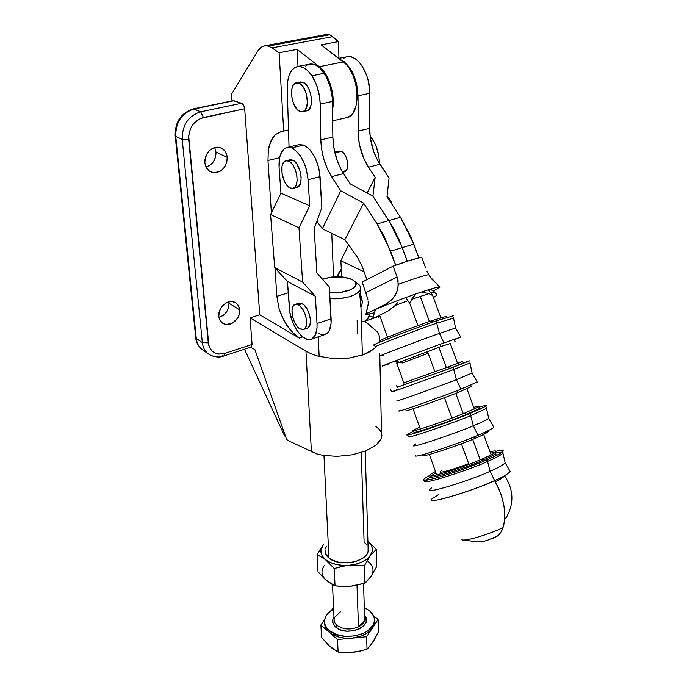 <?xml version="1.0" encoding="UTF-8"?>
<svg xmlns="http://www.w3.org/2000/svg" width="687" height="687" viewBox="0 0 687 687"><rect width="100%" height="100%" fill="white"/><g stroke="black" fill="none" stroke-linecap="round" stroke-linejoin="round"><path stroke-width="1.03" d="M450.294 343.509L441.02 346.514L439.817 344.419L441.02 346.514L396.794 363.294M471.54 386.48L457.911 392.535L456.881 390.723L457.911 392.535C449.186 396.227 400.865 413.6 406.352 410.431M430.612 476.907L425.296 480.213M424.721 480.96C422.78 485.64 477.886 466.516 487.53 461.432L490.14 471.222C480.651 476.417 425.7 495.164 429.719 489.488C425.7 495.164 480.651 476.417 490.14 471.222L487.53 461.432C494.717 458.392 499.87 455.67 502.97 453.283L502.936 452.149M414.845 433.085L414.012 433.463M408.456 436.503C405.339 439.912 460.745 420.186 470.664 415.652L473.334 425.717C463.656 430.311 409.048 449.547 413.591 445.331C409.048 449.547 463.656 430.311 473.334 425.717L470.664 415.652L486.516 408.37L486.499 407.735M398.855 388.962L391.994 391.745C387.631 393.891 443.484 373.462 453.712 369.477L456.417 379.619C446.507 383.629 392.019 403.424 397.112 400.667C392.019 403.424 446.507 383.629 456.417 379.619L453.712 369.477L470.02 362.959M375.514 346.918C369.889 347.794 426.163 326.6 436.717 323.182L439.448 333.41C429.306 336.828 374.956 357.18 380.598 355.9L383.758 354.964M487.916 431.238L488.234 431.642C486.113 433.368 481.63 435.635 474.769 438.435L473.901 436.915L474.769 438.435C466.164 442.703 417.267 459.655 422.866 454.992M504.541 475.748L504.541 475.773C503.485 477.336 500.376 479.328 495.207 481.733M453.832 339.893L460.685 337.051L443.957 342.916L439.448 333.41L455.558 327.991L439.448 333.41L436.717 323.182L453.514 318.107M472.072 373.05L456.417 379.619L472.072 373.05M480.522 409.04L479.44 409.349M488.491 417.825L488.697 418.374C485.889 420.272 480.771 422.72 473.334 425.717C480.771 422.72 485.889 420.272 488.697 418.374L488.491 417.825M502.274 452.063L496.16 452.948M504.842 461.99L505.185 462.892C502.558 465.288 497.543 468.07 490.14 471.222C497.543 468.07 502.558 465.288 505.185 462.892L504.842 461.99M334.732 152.205L339.146 151.131L341.259 151.355L338.957 151.174M346.145 170.616L342.306 171.595L346.145 170.616M309.408 64.157L313.392 64.226L315.634 65.042L320.082 68.219L325.99 76.188L330.155 86.425L332.25 97.7L332.86 137.065L333.667 146.7L337.351 161.033L341.241 169.706L350.215 183.884L372.921 196.156L392.663 226.813L402.264 247.612L388.868 220.596L372.921 196.156L375.154 177.34L372.921 196.156L388.868 220.596L400.469 217.264L410.963 236.929L418.864 257.857L413.814 244.108L402.264 247.612L413.814 244.108L400.469 217.264L386.996 196.748L389.065 178.01L377.695 160.457L373.857 151.947L370.319 137.855L369.649 128.375L358.056 131.114L369.649 128.375C369.838 141.72 373.281 153.682 379.98 164.253L368.498 167.199L375.154 177.34L367.124 193.021L375.154 177.34L368.498 167.199C361.8 156.55 358.313 144.519 358.056 131.114L358.013 95.828L369.778 93.26L358.013 95.828C356.845 77.442 350.98 65.351 340.417 59.563L344.093 61.598L350.284 68.468L352.912 73.174L356.682 84.192L358.013 95.828L358.236 135.837L359.644 145.455L364.153 159.221L368.498 167.199L379.98 164.253L389.065 178.01L386.996 196.748L400.469 217.264L388.868 220.596L402.264 247.612L390.568 251.159L395.729 265.182L384.454 236.886L377.129 223.962L363.629 203.154L344.874 239.669L322.323 228.831L344.874 239.669L363.629 203.154L340.743 190.806L322.323 228.831L316.905 221.171L322.323 228.831L340.743 190.806L331.615 176.645L327.235 168.504L323.86 159.315L321.679 149.594L320.82 139.908L332.86 137.065C333.264 150.616 336.828 162.785 343.543 173.588L331.615 176.645C324.899 165.773 321.301 153.527 320.82 139.908L320.202 104.072L332.431 101.401C332.113 90.821 329.382 81.444 324.238 73.277L311.924 75.776C317.068 84.003 319.833 93.432 320.202 104.072L332.431 101.401L332.86 137.065L320.82 139.908L320.202 104.072L319.549 96.558L316.673 85.377L311.924 75.776L324.238 73.277C319.575 66.51 314.775 63.444 309.828 64.071L297.574 66.484C302.478 65.866 307.261 68.958 311.924 75.776L307.767 70.675L303.336 67.472L298.948 66.373L294.921 67.438L291.537 70.555L289.038 75.467L287.578 81.813L287.243 89.138C287.209 76.068 290.644 68.511 297.574 66.484M380.615 341.808L379.954 340.898C375.214 341.765 409.418 328.386 431.865 320.64L432.175 322.315L431.865 320.64L446.275 316.389M403.793 382.865L448.791 366.738L449.143 368.653L448.791 366.738L462.789 361.353L457.482 363.088M404.411 384.6L449.161 368.747L462.892 363.208M419.602 427.116L412.913 430.509C409.632 433.093 444.025 421.543 465.674 412.724L466.026 414.613L465.674 412.724L479.294 406.549C480.342 405.708 478.478 405.983 473.721 407.357M435.472 471.531C431.814 473.36 429.822 474.648 429.495 475.387C426.962 478.805 461.363 468.148 482.566 458.822L482.824 460.221C488.878 457.662 493.223 455.387 495.842 453.386L495.816 452.467M492.381 538.582L497.113 536.229C508.105 528.578 507.126 501.433 494.571 480.625C468.216 492.648 425.657 504.945 431.917 498.968L438.504 494.597M509.642 470.732L510.226 471.471C508.019 474.03 502.798 477.079 494.571 480.625L490.14 471.222L494.571 480.625C484.421 486.396 425.141 506.199 431.917 498.968M429.59 475.524C425.983 477.405 424.016 478.745 423.69 479.543C420.667 483.674 461.87 470.947 487.229 459.758L487.53 461.441L487.229 459.758C496.031 455.902 501.261 453.145 502.901 451.496C504.155 450.037 501.879 449.942 496.066 451.23M493.498 426.782L493.876 427.254C491.351 429.281 486.018 431.951 477.869 435.283L473.334 425.717L477.869 435.283C467.581 440.35 409.083 460.676 415.764 455.189M413.454 431.264L407.082 434.631C403.157 437.774 444.36 423.982 470.252 413.394L470.664 415.661L470.252 413.394L486.405 406.017C487.684 404.978 485.323 405.321 479.328 407.056M477.147 382.024L460.934 389.151L456.417 379.619L460.934 389.151C450.492 393.539 392.689 414.364 399.233 410.663M397.472 387.142L453.291 367.193L453.712 369.486L453.291 367.193L469.899 360.761L462.883 363.019M375.377 346.746L374.132 345.063C368.472 346.154 409.435 330.172 436.288 320.872L436.717 323.208L436.288 320.872L453.386 315.771M368.215 303.379L368.12 301.095M433.583 290.713L438.134 288.403L439.311 286.926L438.134 288.403L433.583 290.713C438.847 288.291 440.848 287.02 439.577 286.917C437.817 286.934 432.449 288.411 423.475 291.357C406.756 296.836 381.251 306.625 371.281 311.366L366.205 313.804L368.189 304.212L366.034 313.719L371.281 311.366C366.858 313.461 365.192 314.56 366.283 314.663L374.561 312.731M420.229 428.877L419.122 429.375M414.063 432.071C411.401 434.88 457.705 418.374 466.018 414.605L466.095 415.06L466.018 414.605L479.389 408.516L479.38 408.001M435.953 472.879L430.869 475.936M430.363 476.58C428.688 480.445 474.734 464.446 482.824 460.221L482.566 458.822C489.994 455.584 494.4 453.274 495.791 451.9C496.83 450.689 494.906 450.638 490.011 451.737M378.941 315.908L378.305 317.514L378.159 316.278M495.224 452.398L490.501 453.085M428.645 274.594L427.031 271.391L428.645 274.594C422.436 275.985 412.32 279.24 398.305 284.358L397.112 277.067L366.059 292.559L397.112 277.067L393.093 266.135L409.941 260.39L421.672 257.23C415.523 258.492 406 261.464 393.093 266.135L362.195 282.082L367.871 299.223L362.195 282.082L393.093 266.135L397.112 277.067L398.056 280.665L398.056 287.278L396.511 292.86L393.505 297.815L387.021 303.525L371.281 311.366L384.711 304.951L391.521 299.97L395.18 295.427L397.472 290.112L398.305 284.358C412.32 279.24 422.436 275.985 428.645 274.594L431.685 279.008L438.581 285.646M439.122 286.333L429.779 276.457M425.631 268.007L421.672 257.23L425.631 268.007M428.113 353.264L402.299 362.959L395.034 361.027M380.598 355.9C374.956 357.18 429.306 336.828 439.448 333.41L443.957 342.916C433.368 346.634 376.253 367.888 382.659 365.991L389.641 363.612M415.764 443.914L413.591 445.331M431.393 487.976L429.719 489.488M494.563 480.608C504.164 498.273 506.963 513.945 502.978 527.625C488.783 534.52 464.936 541.562 461.904 539.827M441.277 470.784C435.18 474.511 451.874 470.209 468.68 463.613M506.886 516.718L504.687 519.32M433.454 297.626L436.477 295.504L436.597 294.088L430.577 289.098L434.828 292.258L430.869 293.048L428.456 289.751L432.681 295.513L428.86 293.624L411.504 299.386L416.013 293.89L412.973 297.213L409.701 303.19L417.945 325.604L409.701 303.19L407.88 300.691L395.291 305.406L387.949 311.142L374.08 317.987L372.921 317.549L375.248 310.43L373.565 315.445M397.85 302.314L395.291 305.406L397.85 302.314M405.639 297.591L407.88 300.691L405.639 297.591M421.62 291.975L428.86 293.624L421.62 291.975M491.145 454.82L483.665 434.442L491.145 454.82M474.348 409.066L466.945 388.885L474.348 409.066M457.594 363.406L450.183 343.217L457.594 363.406M440.796 317.634L432.681 295.513L440.796 317.634M420.178 296.38L429.401 321.499L420.178 296.38M438.881 347.287L446.361 367.648L438.881 347.296M455.799 393.359L463.27 413.686L455.799 393.359M472.673 439.302L480.213 459.826L472.673 439.302M344.178 171.93L346.892 169.354L347.691 166.074L347.553 162.089L345.698 156.147L343.629 153.098L341.259 151.355C347.665 153.484 350.224 170.831 344.333 171.887L343.165 171.99M402.264 247.612L407.271 261.24L399.396 240.39L392.663 226.813L388.868 220.596L377.129 223.962L390.568 251.159L402.264 247.612M346.841 56.798L349.297 56.6L352.603 57.356L355.935 59.245L359.155 62.182L362.135 66.064L366.901 76.017L368.49 81.684L369.778 93.26L369.649 128.375L369.778 93.26C370.241 74.505 357.618 54.187 347.27 56.712L338.854 58.369M346.136 56.978L343.26 58.481M427.451 351.478L434.957 371.89L427.451 351.478M444.437 397.67L451.934 418.057L444.437 397.67M461.381 443.75L468.946 464.326L461.381 443.75M379.731 315.539L388.146 339.077L379.731 315.539M396.674 362.951L403.922 383.226L396.674 362.951M413.059 408.799L420.281 429.032L413.059 408.799M429.375 454.485L436.666 474.889L429.375 454.485M362.341 266.857L366.91 279.652L362.341 266.857L357.429 257.264L362.341 266.857M289.012 146.176L287.243 89.138L289.012 146.176M344.874 239.669L357.429 257.264L344.874 239.669M305.337 66.338L307.149 65.025M377.129 223.962L363.629 203.154L340.743 190.806L331.615 176.645L343.543 173.588L350.215 183.884L372.921 196.156L388.868 220.596L377.129 223.962M360.958 306.883C362.779 303.946 362.659 299.944 360.606 294.878L362.247 301.687L361.903 304.916L360.958 306.883M341.259 151.355L334.895 152.909L341.259 151.355M308.085 179.719L320.065 176.671C318.21 160.629 312.74 150.092 303.654 145.043L291.632 147.894C300.674 152.995 306.162 163.6 308.085 179.719L320.065 176.671L321.842 207.68L314.165 228.659L321.842 207.68L319.481 171.535L318.347 166.357L314.603 156.679L309.433 149.191L303.654 145.043L298.897 144.648L303.654 145.043L291.632 147.894L294.525 149.508L300.099 155.485L304.667 164.305L306.333 169.354L308.085 179.719L309.708 205.808L298.974 227.801L270.566 214.524L280.957 193.141L309.708 205.808L308.085 179.719M293.117 188.315L297.093 187.293C304.444 185.997 300.734 163.017 292.628 160.114L288.609 161.093C296.698 164.004 300.442 187.027 293.117 188.315L290.146 187.98C282.108 184.872 278.433 162.046 285.852 160.784L288.609 161.093L292.628 160.114L289.862 159.813L285.964 160.758M297.368 304.247L299.592 303.019L300.932 303.13L303.809 304.788L306.582 308.137L308.807 312.662L310.146 317.66L310.387 322.34L309.502 325.999L307.467 328.146C313.418 326.291 309.485 307.278 302.357 303.723L298.579 304.916C305.689 308.489 309.648 327.536 303.714 329.382L299.927 328.85L297.093 326.265L294.594 322.289L292.799 317.506L291.984 310.395L292.808 306.72L294.629 304.581L297.162 304.315L300.03 305.99L302.795 309.348L305.028 313.882L306.376 318.88L306.625 323.577L305.749 327.227L303.886 329.296L302.675 329.631L299.927 328.85C292.842 325.114 288.969 306.239 294.963 304.418L298.579 304.916L302.357 303.723L298.733 303.233L295.444 304.272M341.688 276.878L340.864 260.691L364.127 271.863L340.864 260.691L348.618 244.924L340.864 260.691L341.688 276.878M369.967 314.011L367.176 319.429L365.123 321.035L361.396 321.808L364.685 321.25C367.15 320.125 368.91 317.712 369.967 314.011M370.542 316.2L372.981 317.145M376.708 317.214L364.685 321.25M378.735 316.372L379.765 315.616L378.735 316.372M379.404 163.36L378.88 156.567L376.261 146.657L374.209 142.14L370.078 136.035C375.652 142.879 378.743 151.389 379.344 161.565L379.404 163.36M378.451 161.797L379.344 161.565L378.451 161.797M387.09 195.915L391.762 202.038L391.822 204.099L391.762 202.038L387.09 195.915M290.146 187.98L287.166 185.602L284.53 181.574L282.056 173.802L282.022 166.263L283.413 162.647L285.723 160.818L288.609 161.093L290.137 162.02L293.048 165.301L295.401 170.015L296.836 175.434L297.119 180.707L296.217 185.026L294.285 187.731L291.623 188.427L290.146 187.98M317.025 323.491C317.368 331.795 315.539 336.991 311.555 339.077C303.448 343.388 290.215 324.745 289.382 308.188L287.424 281.481L274.706 267.595L270.566 214.524L298.974 227.801L302.615 282.108L274.706 267.595L302.615 282.108L315.333 296.2L287.424 281.481L274.706 267.595L270.566 214.524L280.957 193.141L279.094 167.68C278.561 156.344 281.172 149.611 286.908 147.473L291.632 147.894L288.823 147.284L286.213 147.688L283.886 149.088L280.451 154.584L279.463 158.448L279.094 167.68L280.957 193.141L309.708 205.808L298.974 227.801L302.615 282.108L315.333 296.2L317.025 323.491L315.333 296.2L287.424 281.481L289.957 312.714L292.55 321.894L296.715 330.155L301.842 336.278L307.192 339.352L309.7 339.567L311.975 338.871L315.436 334.835L317.033 327.811L317.025 323.491L331.117 318.862L317.025 323.491M311.555 339.077L325.475 334.406C329.52 332.302 331.4 327.124 331.117 318.862L329.322 287.003L316.862 272.876L314.165 228.659L316.862 272.876L329.322 287.003L331.091 323.156L329.434 330.164L327.871 332.594L324.367 334.775M296.887 187.345L299.352 185.593L300.812 182.012L301.138 177.126L300.271 171.681L297.067 164.313L294.156 161.041L291.133 159.71L288.48 160.509M318.39 333.616L323.603 334.904M300.331 82.019L302.761 82.208L305.887 84.407L308.661 88.477L310.636 93.784L311.512 99.495L311.151 104.716L309.622 108.658L306.66 110.865C314.912 109.972 311.529 84.638 302.761 82.208L300.485 81.985L296.389 82.818L298.656 83.05L302.761 82.208L298.656 83.05L301.782 85.257L304.556 89.336L306.539 94.651L307.398 103.102L305.552 109.551L303.104 111.612L300.116 111.5C291.425 108.847 288.068 83.677 296.389 82.826M216.001 152.119L214.705 147.482L216.001 152.119L227.242 157.383L216.001 152.119L215.572 157.022L213.528 161.565L210.196 165.069L206.048 167.001C212.661 164.7 215.984 159.736 216.001 152.119M204.855 162.621C205.722 151.707 210.857 146.709 220.261 147.628C224.34 149.208 226.676 152.454 227.242 157.383L226.787 162.338L224.726 166.932L221.351 170.479L219.333 171.681L214.988 172.729L210.789 171.836L208.951 170.694L206.143 167.216L204.855 162.621L204.846 160.114L206.126 155.176L208.942 150.968L212.85 148.152L217.238 147.147L221.437 148.109L224.804 150.874L226.83 154.996L227.242 157.383C226.263 168.367 221.042 173.296 211.579 172.162C207.689 170.574 205.447 167.388 204.855 162.621M337.334 276.698L341.302 269.21L338.442 273.34L337.334 276.698M228.994 303.225L228.797 301.894L228.994 303.225L239.694 309.88L228.994 303.225L228.565 307.63L226.65 311.829L223.524 315.204L218.973 317.437C225.534 315.101 228.874 310.361 228.994 303.225M218.818 316.346C217.633 307.561 228.213 298.536 235.031 302.435C237.779 303.912 239.334 306.393 239.694 309.88L239.248 314.32L237.307 318.562L232.258 323.216L226.195 324.487L222.597 323.173L219.995 320.322L218.818 316.346L219.23 311.855L221.197 307.553L226.324 302.855L230.411 301.61L232.429 301.645L236.019 303.019L238.561 305.913L239.694 309.88C240.785 318.708 230.136 327.673 223.301 323.594C220.69 322.126 219.196 319.713 218.818 316.346M346.411 117.692L346.763 117.614C361.817 115.871 359.644 72.891 343.466 61.882L321.13 44.853L338.39 41.606L332.74 36.626L271.949 47.875L268.17 46.072L265.225 45.754L262.477 46.45L260.03 48.107L257.994 50.666L262.477 46.45L264.581 45.831L268.17 46.072L329.751 34.754L326.48 34.479M319.326 66.682C328.918 73.707 335.591 95.536 332.534 109.722L333.161 98.876L330.421 84.484L326.711 75.853L324.436 72.204L319.326 66.682L343.466 61.882L319.326 66.682L297.127 49.37L319.326 66.682M288.514 129.963L281.636 131.449L283.688 131.062L279.12 52.753L297.127 49.37L279.12 52.753L271.949 47.875L279.12 52.753L283.688 131.062L288.514 129.963M257.994 50.666L231.493 94.239L232.008 100.886L231.493 94.239L257.994 50.666M233.039 100.671L242.116 103.522L243.627 105.24L244.684 108.744L259.755 314.792L299.223 338.064L295.084 335.084L287.389 326.359L281.301 314.998L279.12 308.789L276.844 296.337L274.989 267.904L276.844 296.337L288.248 292.817L276.844 296.337L279.12 308.789L284.092 320.923L291.099 331.134L299.223 338.064L259.755 314.792L244.684 108.744L200.295 118.533L194.593 122.578L192.3 125.429L190.505 128.692L188.659 135.914L208.882 345.801L211.656 350.662L216.182 353.565L218.887 354.14L224.658 353.444L252.086 344.436L251.193 346.978L252.086 344.436L250.025 317.858L252.086 344.436L224.658 353.444L223.91 355.978L224.658 353.444C215.598 355.497 210.145 351.967 208.298 342.865L202.339 342.59L182.21 139.409L175.76 136.361L196.276 338.451L202.339 342.59L196.276 338.451C196.946 343.998 199.41 348.051 203.67 350.619L207.843 353.496M281.172 131.552L275.487 134.532L270.927 140.878L268.351 149.826L267.973 160.492L279.6 157.692L267.973 160.492L271.391 212.833L267.973 160.492L268.351 149.826L269.373 145.077L272.971 137.331L275.487 134.532L281.232 131.535M326.471 34.479L329.751 34.754L338.39 41.606L338.983 58.335L338.39 41.606L321.13 44.853L346.102 64.277L348.592 67.317L352.869 74.995L355.832 84.115L357.163 93.672L357.171 98.301L355.875 106.622L352.989 113.02L351.04 115.279L346.712 117.632M331.761 233.365L333.538 276.852L331.761 233.365M302.623 336.931L299.223 338.064L302.623 336.931M373.556 328.197L364.711 321.241L376.94 331.503L379.044 335.058L379.49 341.096L379.061 342.461L379.765 338.76L379.044 335.058L376.94 331.503M305.947 351.229L250.025 317.858L259.755 314.792L250.025 317.858L305.947 351.229L311.409 451.9L305.947 351.229L311.477 353.951L305.947 351.229M250.781 347.09L250.326 347.055M381.869 435.421L381.199 438.744L379.164 442.076L375.823 445.296L365.673 450.938L352.113 454.828L337.102 456.374L322.838 455.344L316.655 453.892L287.836 440.47L286.531 439.182L254.868 349.546L250.497 347.218L254.868 349.546L286.531 439.182L287.836 440.47L316.655 453.892L322.838 455.344L337.102 456.374L352.113 454.828L365.673 450.938L375.823 445.296L381.199 438.744L381.508 433.076M203.635 350.602C199.402 348.034 196.946 343.981 196.276 338.451L175.76 136.361C175.632 122.123 181.746 112.994 194.112 108.967L200.69 111.809L241.566 103.256L233.863 100.731L194.112 108.967C181.746 112.994 175.632 122.123 175.76 136.361L182.21 139.409C182.115 125.077 188.272 115.88 200.69 111.809L193.408 108.881L232.85 100.731M284.658 436.03L244.478 349.202L284.658 436.03M332.74 36.626L329.751 34.754L268.17 46.072L271.949 47.875L332.74 36.626M317.978 356.141L311.477 353.951L317.978 356.141L332.946 358.571L317.978 356.141M348.67 358.142L332.946 358.571L348.67 358.142L362.848 354.921L348.67 358.142M373.453 349.425L362.848 354.921L368.704 352.414L375.823 347.321L373.453 349.425M375.952 426.575L379.19 429.238L381.191 432.217M222.803 355.763C218.011 357.274 213.648 356.957 209.724 354.801C205.465 352.233 203 348.163 202.339 342.59C203 348.146 205.447 352.216 209.698 354.784C215.143 357.283 219.874 357.678 223.91 355.978L251.124 347.012M182.21 139.409L202.339 342.59L208.298 342.865L188.693 139.581L182.21 139.409L188.693 139.581C188.633 128.125 193.562 120.766 203.481 117.486L200.69 111.809C188.272 115.88 182.115 125.077 182.21 139.409M203.481 117.486L244.684 108.744L243.627 105.24L241.566 103.256L200.69 111.809L203.481 117.486M175.211 135.897L195.709 337.472L196.276 338.451L195.709 337.454M175.76 136.361L175.185 135.64L175.76 136.361M298.003 66.399L297.127 49.37L298.003 66.399M300.116 111.5L297.033 109.259L294.319 105.223L292.379 100.01L291.486 94.385L291.786 89.19L293.246 85.197L295.659 83.033L298.656 83.05C307.407 85.489 310.825 110.865 302.615 111.749L300.116 111.5M329.975 298.562C348.18 300.322 366.205 291.657 359.189 284.933L356.63 282.907C359.739 284.787 361.001 286.908 360.435 289.27C356.647 295.874 346.497 298.974 329.975 298.562M352.233 279.566L354.878 281.524C360.821 287.218 344.668 294.38 329.631 292.456L340.537 292.37L350.662 289.742L354.758 286.951L355.754 285.397L355.445 282.297L352.233 279.566L343.157 277.033L331.778 277.024L322.495 279.257C333.255 275.788 343.165 275.891 352.233 279.566M340.554 611.679L334.483 617.596C333.547 620.43 334.354 622.997 336.905 625.307L335.694 627.137C332.268 623.916 331.709 620.447 334.037 616.728L332.86 619.227L333.015 623.392L335.694 627.137L336.905 625.307C343.114 629.618 350.301 630.142 358.477 626.87C362.092 625.015 364.17 622.671 364.703 619.82L363.535 583.564M328.154 644.638L321.55 637.347L320.881 624.964L324.711 619.665L320.881 624.964L329.133 632.195L329.047 630.374L336.166 634.453L345.406 636.394L355.291 635.861L364.247 632.95L367.923 630.735L372.964 625.247L374.14 622.199L374.372 619.099L373.642 616.076L369.512 610.683L364.308 607.548L369.512 610.683C373.264 613.852 374.844 617.484 374.26 621.589C373.118 635.518 340.872 641.924 329.047 630.374L329.133 632.195C334.87 636.849 342.521 638.833 352.096 638.146C361.577 636.995 368.352 633.637 372.414 628.055L374.312 623.41L374.381 620.55M357 585.29L358.477 626.87L357 585.29M318.21 336.845L319.163 356.45L318.21 336.845M323.972 455.524L328.944 558.059C339.215 567.282 367.176 562.103 368.18 550.931L368.086 547.84L368.06 551.472L367.021 553.92L362.624 558.308L355.729 561.468L351.667 562.413L347.399 562.876L338.957 562.318L331.735 559.871L328.944 558.059L323.972 455.524M325.131 549.84C324.736 552.88 326.007 555.611 328.944 558.059L325.544 553.61L325.054 551.163M357.137 320.434L357.541 333.341M361.285 452.518L364.101 542.241L366.257 544.284M332.517 584.637L334.122 620.404L334.835 622.766L336.905 625.307C343.114 629.618 350.301 630.142 358.477 626.87L364.342 621.151M349.357 652.564L355.892 651.929M371.332 644.131L373.908 640.215M374.449 621.95L372.414 628.055L378.099 619.528L378.417 631.894L374.26 639.898L369.915 646.158L367.021 649.232L356.313 651.903L348.97 652.624L338.107 652.049L331.95 648.133L327.742 644.397L321.55 637.347L320.881 624.964L337.523 639.545L366.626 636.746L378.099 619.528L373.496 615.732L378.099 619.528L378.417 631.894L372.818 642.216L367.021 649.232L366.626 636.746L367.021 649.232L359.928 651.199L348.97 652.624L338.107 652.049L337.523 639.545L338.107 652.049L329.846 646.381M333.032 608.184L331.452 610.357L333.633 608.124L333.032 608.184M364.385 621.048L365.733 622.499M324.65 622.894C324.565 626.329 326.059 629.429 329.133 632.195L337.523 639.545L366.626 636.746L372.414 628.055L369.048 631.731L361.517 635.99L352.096 638.146L345.484 638.223L339.163 637.192L331.194 633.766L327.433 630.468L324.728 624.595M329.047 630.374C325.672 627.334 324.204 623.933 324.633 620.172C325.346 615.724 328.36 611.988 333.676 608.983L328.48 612.847L326.273 615.646L324.951 618.652L324.556 621.744L325.123 624.809L326.634 627.72L329.047 630.374M364.557 615.277L365.862 617.476L366.162 621.623L363.912 625.625L359.43 628.863L353.393 630.812L346.737 631.173L340.52 629.876L335.694 627.137C346.686 637.579 374.432 625.951 364.557 615.277M369.658 542.575L367.888 541.107C372.972 545.521 373.788 550.356 370.336 555.611L376.296 549.334L369.658 542.575L376.296 549.334L370.336 555.611C366.119 560.936 359.095 564.156 349.254 565.264L356.897 565.092L364.376 565.813L372.191 551.747L372.466 549.772L371.684 545.89L367.888 541.116L369.658 542.575M323.354 544.619L317.068 554.589L325.492 559.604C320.194 554.933 319.481 549.935 323.354 544.619L320.906 550.381L321.456 554.297L323.732 557.956L334.243 568.527L341.654 566.466L349.254 565.264C339.335 565.942 331.417 564.053 325.492 559.604L330.086 562.413L335.866 564.37L342.409 565.349L349.254 565.264L355.918 564.13L361.92 562.035L366.841 559.124L370.336 555.611L364.376 565.813L364.926 583.117L370.937 576.565L376.734 566.457L376.296 549.334L376.734 566.457L370.937 576.565L366.429 581.803L364.926 583.117L364.376 565.813L353.092 565.058L345.424 565.745L334.243 568.527L335.041 585.856L326.548 580.601L318.004 571.756L317.068 554.589L323.354 544.619M325.389 548.681L326.54 546.268M317.068 554.589L325.492 559.604L334.243 568.527L335.041 585.856L342.504 586.543L350.078 586.354L364.926 583.117L353.865 585.874L346.274 586.569L335.041 585.856L330.842 583.684L324.376 578.686L318.004 571.756L317.068 554.589M369.4 578.402L370.937 576.565C374.441 571.043 373.479 566.019 368.043 561.485M324.41 565.401C320.589 570.794 321.301 575.861 326.548 580.601L324.805 578.926M346.677 586.526L353.427 585.908M370.937 576.565L372.071 574.633M359.533 294.586L358.94 292.894M360.263 306.565L360.555 302.246L359.833 295.822M453.549 339.481L455.077 341.542M470.629 385.278L471.686 386.661M487.676 430.929L488.234 431.642M505.718 518.582C514.323 504.035 513.919 489.754 504.524 475.756L504.541 475.773M453.497 317.78L455.558 327.991L460.685 337.051M470.028 363.105L472.141 373.239L477.31 382.23M486.516 408.37L488.697 418.374L493.876 427.254M502.97 453.283L505.185 462.892L510.226 471.471M396.442 385.742L397.636 387.356M412.913 430.509L414.27 432.338M429.495 475.387L430.715 477.036M462.085 539.888L477.877 541.957C486.405 541.013 484.352 541.004 487.04 540.446L497.113 536.229M366.317 314.036L366.257 314.663M495.842 453.386L496.057 455.67M479.389 408.516L479.457 409.521M437.044 284.246L439.577 286.917M392.054 391.822L390.62 389.89M408.705 436.82L407.082 434.631M425.15 481.518L423.69 479.543M369.28 312.336L373.719 310.249M344.333 171.887L342.727 172.3M307.467 328.146L303.714 329.382M287.072 147.439L298.897 144.648M326.892 34.402L264.581 45.823M346.763 117.614L332.663 120.835M381.611 437.507L379.774 353.899M379.516 342.272L379.49 341.096M201.497 349.073C198.062 345.896 196.139 342.143 195.743 337.824M175.185 135.64C174.987 121.805 181.067 112.891 193.442 108.872L233.073 100.663M222.15 322.847L223.301 323.594M209.767 171.269L211.579 172.162M306.677 110.856L302.666 111.741M359.189 284.933L354.878 281.524M374.312 623.41L374.26 621.589M360.435 289.27L362.384 355.085M365.226 451.119L368.18 550.931"/></g></svg>
